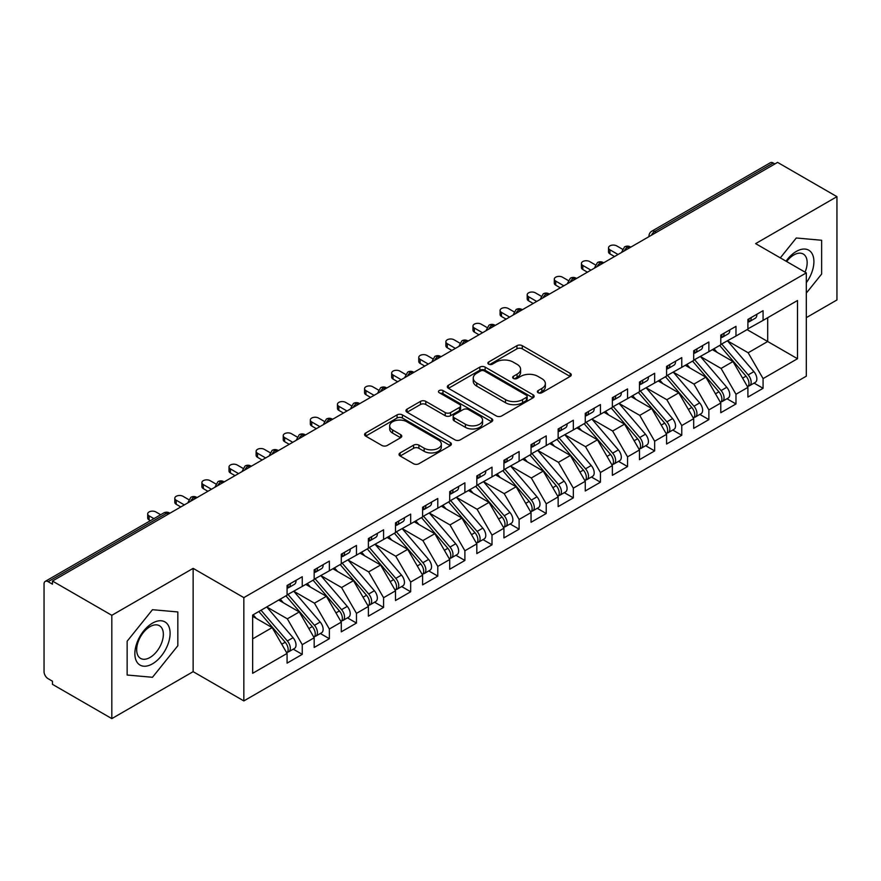 <?xml version="1.0" encoding="UTF-8"?>
<svg xmlns="http://www.w3.org/2000/svg" width="881" height="881" viewBox="0 0 881 881"><rect width="100%" height="100%" fill="white"/><g stroke="black" fill="none" stroke-linecap="round" stroke-linejoin="round"><path stroke-width="1.32" d="M538.159 392.728A2.632 1.52 0 0 0 541.892 392.728L570.161 376.407A3.766 2.169 0 0 0 571.262 374.877A3.766 2.169 0 0 0 570.161 373.335L522.268 345.682A3.766 2.169 0 0 0 516.949 345.682L488.669 362.014A2.632 1.52 0 0 0 487.898 363.082A2.632 1.52 0 0 0 488.669 364.161A2.632 1.52 0 0 0 492.402 364.161L496.058 362.047A12.037 6.949 0 0 1 513.083 362.047L517.081 364.349A12.037 6.949 0 0 1 520.605 369.271A12.037 6.949 0 0 1 517.081 374.183L513.414 376.297A2.632 1.52 0 0 0 512.643 377.365A2.632 1.52 0 0 0 513.414 378.445A2.632 1.52 0 0 0 517.147 378.445L520.803 376.33A12.037 6.949 0 0 1 537.828 376.33L541.826 378.643A12.037 6.949 0 0 1 545.35 383.554A12.037 6.949 0 0 1 541.826 388.466L538.159 390.58A2.632 1.52 0 0 0 537.388 391.66A2.632 1.52 0 0 0 538.159 392.728L538.159 390.58M400.139 452.911A3.766 2.169 0 0 0 399.038 454.453A3.766 2.169 0 0 0 400.139 455.984L413.574 463.747A3.766 2.169 0 0 0 418.893 463.747L450.29 445.621A3.766 2.169 0 0 0 451.391 444.079A3.766 2.169 0 0 0 450.29 442.548L402.397 414.896A3.766 2.169 0 0 0 397.078 414.896L365.681 433.023A3.766 2.169 0 0 0 364.58 434.553A3.766 2.169 0 0 0 365.681 436.095L381.914 445.467A3.766 2.169 0 0 0 387.233 445.467L400.668 437.703A3.766 2.169 0 0 0 401.769 436.172A3.766 2.169 0 0 0 400.668 434.63L392.618 429.983A10.065 5.815 0 0 1 389.666 425.875A10.065 5.815 0 0 1 395.888 420.512A10.065 5.815 0 0 1 406.857 421.768L438.386 439.971A10.065 5.815 0 0 1 441.337 444.079A10.065 5.815 0 0 1 435.115 449.453A10.065 5.815 0 0 1 424.146 448.187L418.893 445.158A3.766 2.169 0 0 0 413.574 445.158L400.139 452.911L400.139 455.984M806.313 317.645L836.95 299.958L836.95 196.661L777.582 162.39L52.453 581.042L52.453 584.169L48.114 581.669A5.749 3.315 -120 0 0 45.239 581.383A5.749 3.315 -120 0 0 44.05 584.015L44.05 671.663A5.749 3.315 -120 0 0 48.114 678.7L52.453 681.2L52.453 684.339L111.821 718.61L193.137 671.663L243.839 700.924L243.839 597.626L193.137 568.366L111.821 615.312L52.453 581.042M836.95 196.661L755.623 243.619L806.313 272.879L243.839 597.626M496.322 415.964A3.766 2.169 0 0 0 501.641 415.964L533.038 397.838A3.766 2.169 0 0 0 534.139 396.307A3.766 2.169 0 0 0 533.038 394.765L485.145 367.113A3.766 2.169 0 0 0 479.826 367.113L448.429 385.239A3.766 2.169 0 0 0 447.328 386.781A3.766 2.169 0 0 0 448.429 388.312L496.322 415.964M440.302 393.3A2.632 1.52 0 0 1 442.978 393.675L442.978 390.547L491.664 418.651A3.766 2.169 0 0 1 492.765 420.193A3.766 2.169 0 0 1 491.664 421.724L460.267 439.85A3.766 2.169 0 0 1 454.948 439.85L407.055 412.209L407.055 409.136A3.766 2.169 0 0 0 405.954 410.667A3.766 2.169 0 0 0 407.055 412.209M407.055 409.136L420.49 401.373A3.766 2.169 0 0 1 425.809 401.373L445.235 412.583A3.766 2.169 0 0 0 450.554 412.583L459.475 407.44A3.766 2.169 0 0 0 460.576 405.91A3.766 2.169 0 0 0 459.475 404.368L439.245 392.695A2.632 1.52 0 0 1 438.474 391.616A2.632 1.52 0 0 1 440.104 390.217A2.632 1.52 0 0 1 442.978 390.547M243.839 700.924L806.313 376.176L806.313 272.879M747.088 329.615L797.503 358.721L797.503 300.509L763.078 320.387L763.078 310.674L747.903 319.44L747.903 329.142L735.976 336.035L735.976 326.333L720.79 335.088L720.79 344.801L708.864 351.684L708.864 341.982L693.688 350.748L693.688 360.45L681.762 367.333L681.762 357.631L666.576 366.397L666.576 376.099L654.649 382.982L654.649 373.28L639.474 382.046L639.474 391.748L627.547 398.63L627.547 388.928L612.361 397.694L612.361 407.396L600.435 414.29L600.435 404.577L585.259 413.343L585.259 423.045L573.333 429.939L573.333 420.237L558.147 428.992L558.147 438.705L546.22 445.588L546.22 435.886L531.045 444.652L531.045 454.354L519.107 461.237L519.107 451.535L503.932 460.3L503.932 470.002L492.005 476.885L492.005 467.183L476.819 475.949L476.819 485.651L464.893 492.534L464.893 482.832L449.717 491.598L449.717 501.3L437.791 508.183L437.791 498.481L422.605 507.247L422.605 516.949L410.678 523.843L410.678 514.13L395.503 522.896L395.503 532.598L383.576 539.491L383.576 529.789L368.39 538.544L368.39 548.257L356.464 555.14L356.464 545.438L341.288 554.204L341.288 563.906L329.362 570.789L329.362 561.087L314.176 569.853L314.176 579.555L302.249 586.438L302.249 576.736L287.074 585.502L287.074 595.204L252.649 615.081L252.649 673.304L287.074 653.427L272.163 627.602L252.649 616.337M797.503 358.721L763.078 378.599L748.167 352.774L727.574 340.881M754.07 383.103L763.078 388.301L763.078 378.599M763.078 388.301L747.903 397.067L747.903 387.365L735.976 394.259L721.065 368.434L700.461 356.53L726.781 387.277L721.087 390.558A7.665 4.427 60 0 1 724.05 397.849A7.665 4.427 60 0 1 722.453 401.351A7.665 4.427 60 0 1 721.22 401.714M726.968 398.752L735.976 403.961L735.976 394.259M735.976 403.961L720.79 412.715L720.79 403.013L708.864 409.907L693.953 384.083L673.359 372.189M699.855 414.4L708.864 419.609L708.864 409.907M708.864 419.609L693.688 428.375L693.688 418.673L681.762 425.556L666.851 399.732L646.247 387.838M672.754 430.06L681.762 435.258L681.762 425.556M681.762 435.258L666.576 444.024L666.576 434.322L654.649 441.205L639.738 415.38L619.145 403.487L645.454 434.223L639.76 437.516A7.665 4.427 60 0 1 642.723 444.795A7.665 4.427 60 0 1 641.137 448.308A7.665 4.427 60 0 1 639.892 448.66M645.641 445.709L654.649 450.907L654.649 441.205M654.649 450.907L639.474 459.673L639.474 449.971L627.547 456.854L612.636 431.029L592.032 419.136M618.528 461.358L627.547 466.556L627.547 456.854M627.547 466.556L612.361 475.322L612.361 465.62L600.435 472.502L585.524 446.678L564.919 434.785M591.426 477.006L600.435 482.204L600.435 472.502M600.435 482.204L585.259 490.97L585.259 481.268L573.333 488.151L558.422 462.338L537.817 450.433M564.314 492.655L573.333 497.864L573.333 488.151M573.333 497.864L558.147 506.619L558.147 496.917L546.22 503.811L531.309 477.987L510.705 466.093M537.212 508.304L546.22 513.513L546.22 503.811M546.22 513.513L531.045 522.279L531.045 512.566L519.107 519.46L504.207 493.635L483.603 481.742M510.099 523.964L519.107 529.162L519.107 519.46M519.107 529.162L503.932 537.928L503.932 528.226L492.005 535.108L477.095 509.284L456.49 497.391M482.997 539.613L492.005 544.81L492.005 535.108M492.005 544.81L476.819 553.576L476.819 543.874L464.893 550.757L449.993 524.933L429.388 513.039M455.884 555.261L464.893 560.459L464.893 550.757M464.893 560.459L449.717 569.225L449.717 559.523L437.791 566.406L422.88 540.582L402.276 528.688M428.783 570.91L437.791 576.108L437.791 566.406M437.791 576.108L422.605 584.874L422.605 575.172L410.678 582.055L395.767 556.23L375.174 544.337M401.67 586.559L410.678 591.768L410.678 582.055M410.678 591.768L395.503 600.523L395.503 590.821L383.576 597.714L368.665 571.89L348.061 559.997L374.381 590.733L368.687 594.014A7.665 4.427 60 0 1 371.65 601.305A7.665 4.427 60 0 1 370.053 604.818A7.665 4.427 60 0 1 368.82 605.17M374.568 602.208L383.576 607.416L383.576 597.714M383.576 607.416L368.39 616.182L368.39 606.469L356.464 613.363L341.553 587.539L320.959 575.645M347.455 617.856L356.464 623.065L356.464 613.363M356.464 623.065L341.288 631.831L341.288 622.129L329.362 629.012L314.451 603.188L293.847 591.294M320.354 633.516L329.362 638.714L329.362 629.012M329.362 638.714L314.176 647.48L314.176 637.778L302.249 644.661L287.338 618.836L266.734 606.943L293.054 637.679L287.36 640.972A7.665 4.427 60 0 1 290.323 648.251A7.665 4.427 60 0 1 288.737 651.764A7.665 4.427 60 0 1 287.492 652.116M293.241 649.165L302.249 654.363L302.249 644.661M302.249 654.363L287.074 663.129L287.074 653.427M287.074 594.895L302.249 586.438M252.649 638.868L272.163 627.602M314.176 579.246L329.362 570.789M287.338 618.836L299.265 611.954L278.671 600.06M314.176 637.778L299.265 611.954M341.288 563.587L356.464 555.14M314.451 603.188L326.377 596.305L305.773 584.411M341.288 622.129L326.377 596.305M368.39 547.938L383.576 539.491M341.553 587.539L353.479 580.645L332.886 568.752M368.39 606.469L353.479 580.645M395.503 532.289L410.678 523.843M368.665 571.89L380.592 564.996L359.988 553.103M395.503 590.821L380.592 564.996M422.605 516.64L437.791 508.183M395.767 556.23L407.705 549.348L387.1 537.454M422.605 575.172L407.705 549.348M449.717 500.992L464.893 492.534M422.88 540.582L434.807 533.699L414.202 521.805M449.717 559.523L434.807 533.699M476.819 485.343L492.005 476.885M449.993 524.933L461.919 518.05L441.315 506.157M476.819 543.874L461.919 518.05M503.932 469.683L519.107 461.237M477.095 509.284L489.021 502.401L468.417 490.508M503.932 528.226L489.021 502.401M531.045 454.034L546.22 445.588M504.207 493.635L516.134 486.753L495.529 474.848M531.045 512.566L516.134 486.753M558.147 438.386L573.333 429.939M531.309 477.987L543.236 471.093L522.631 459.199M558.147 496.917L543.236 471.093M585.259 422.737L600.435 414.29M558.422 462.338L570.348 455.444L549.744 443.55M585.259 481.268L570.348 455.444M612.361 407.088L627.547 398.63M585.524 446.678L597.45 439.795L576.846 427.902M612.361 465.62L597.45 439.795M639.474 391.439L654.649 382.982M612.636 431.029L624.563 424.146L603.959 412.253M639.474 449.971L624.563 424.146M666.576 375.791L681.762 367.333M639.738 415.38L651.665 408.498L631.071 396.604M666.576 434.322L651.665 408.498M693.688 360.131L708.864 351.684M666.851 399.732L678.777 392.849L658.173 380.944M693.688 418.673L678.777 392.849M720.79 344.482L735.976 336.035M693.953 384.083L705.879 377.189L685.286 365.296M720.79 403.013L705.879 377.189M774.873 163.954L773.243 163.018L654.715 231.45L656.345 232.386M651.466 235.205A5.749 3.315 120 0 1 654.715 231.45A5.749 3.315 60 0 0 651.841 231.163L770.368 162.732A5.749 3.315 60 0 1 773.243 163.018M747.903 328.833L763.078 320.387M748.167 352.774L767.692 341.509L767.692 317.722L797.503 300.509M721.065 368.434L732.992 361.54L712.388 349.647M747.903 387.365L732.992 361.54M111.821 615.312L111.821 718.61M796.292 237.991L780.313 257.869L796.292 237.991L821.632 240.26L796.292 237.991M821.632 274.057L821.632 240.26L821.632 274.057L806.313 293.109L821.632 274.057M193.137 671.663L193.137 568.366M177.83 645.751L177.83 611.954L152.479 609.696L127.139 641.225L127.139 675.022L152.479 677.28L177.83 645.751L152.479 677.28L127.139 675.022L127.139 641.225L152.479 609.696L177.83 611.954L177.83 645.751M629.1 248.112L627.47 247.176A5.749 3.315 -120 0 0 624.596 246.889A5.749 3.315 -120 0 0 624.53 246.933L621.854 251.79A5.749 3.315 0 0 0 621.92 252.263M601.998 263.771L600.368 262.824A5.749 3.315 -120 0 0 597.494 262.538A5.749 3.315 -120 0 0 597.428 262.582L594.752 267.439A5.749 3.315 0 0 0 594.807 267.912M574.886 279.42L573.256 278.473A5.749 3.315 -120 0 0 570.381 278.198A5.749 3.315 -120 0 0 570.315 278.231L567.639 283.098A5.749 3.315 0 0 0 567.705 283.561M547.784 295.069L546.154 294.133A5.749 3.315 -120 0 0 543.28 293.847A5.749 3.315 -120 0 0 543.214 293.88L540.538 298.747A5.749 3.315 0 0 0 540.593 299.221M520.671 310.718L519.041 309.782A5.749 3.315 -120 0 0 516.167 309.495A5.749 3.315 -120 0 0 516.101 309.539L513.425 314.396A5.749 3.315 0 0 0 513.491 314.869M493.558 326.366L491.939 325.43A5.749 3.315 -120 0 0 489.065 325.144A5.749 3.315 -120 0 0 488.999 325.188L486.323 330.045A5.749 3.315 0 0 0 486.378 330.518M466.456 342.015L464.827 341.079A5.749 3.315 -120 0 0 461.952 340.793A5.749 3.315 -120 0 0 461.886 340.837L459.21 345.693A5.749 3.315 0 0 0 459.265 346.167M439.344 357.664L437.725 356.728A5.749 3.315 -120 0 0 434.851 356.442A5.749 3.315 -120 0 0 434.785 356.486L432.108 361.342A5.749 3.315 0 0 0 432.164 361.816M412.242 373.324L410.612 372.377A5.749 3.315 -120 0 0 407.738 372.09A5.749 3.315 -120 0 0 407.672 372.134L404.996 376.991A5.749 3.315 0 0 0 405.051 377.464M385.129 388.973L383.51 388.036A5.749 3.315 -120 0 0 380.636 387.75A5.749 3.315 -120 0 0 380.559 387.783L377.894 392.651A5.749 3.315 0 0 0 377.949 393.113M358.027 404.621L356.398 403.685A5.749 3.315 -120 0 0 353.523 403.399A5.749 3.315 -120 0 0 353.457 403.432L350.781 408.299A5.749 3.315 0 0 0 350.836 408.773M330.915 420.27L329.296 419.334A5.749 3.315 -120 0 0 326.411 419.048A5.749 3.315 -120 0 0 326.344 419.092L323.668 423.948A5.749 3.315 0 0 0 323.734 424.422M303.813 435.919L302.183 434.983A5.749 3.315 -120 0 0 299.309 434.696A5.749 3.315 -120 0 0 299.243 434.74L296.567 439.597A5.749 3.315 0 0 0 296.622 440.071M276.7 451.568L275.07 450.632A5.749 3.315 -120 0 0 272.196 450.345A5.749 3.315 -120 0 0 272.13 450.389L269.454 455.246A5.749 3.315 0 0 0 269.52 455.719M249.598 467.227L247.968 466.28A5.749 3.315 -120 0 0 245.094 465.994A5.749 3.315 -120 0 0 245.028 466.038L242.352 470.895A5.749 3.315 0 0 0 242.407 471.368M222.486 482.876L220.856 481.929A5.749 3.315 -120 0 0 217.981 481.654A5.749 3.315 -120 0 0 217.915 481.687L215.239 486.554A5.749 3.315 0 0 0 215.305 487.017M195.384 498.525L193.754 497.589A5.749 3.315 -120 0 0 190.88 497.302A5.749 3.315 -120 0 0 190.814 497.336L188.138 502.203A5.749 3.315 0 0 0 188.193 502.677M539.216 393.102L541.826 391.605A12.037 6.949 0 0 0 545.35 386.682L545.35 383.554M520.605 369.271L520.605 372.399A12.037 6.949 0 0 1 517.081 377.31L514.471 378.819M570.106 376.44L522.268 348.821A3.766 2.169 0 0 0 516.949 348.821L489.726 364.536M532.994 397.871L485.145 370.251A3.766 2.169 0 0 0 479.826 370.251L448.473 388.345M526.386 397.375A2.632 1.52 0 0 0 527.157 396.307A2.632 1.52 0 0 0 526.386 395.228L484.352 370.956A2.632 1.52 0 0 0 480.63 370.956L476.764 373.181A12.037 6.949 0 0 0 473.24 378.103A12.037 6.949 0 0 0 476.764 383.015L505.507 399.611A12.037 6.949 0 0 0 522.532 399.611L526.386 397.375L526.386 400.514A2.632 1.52 0 0 0 527.157 399.434L527.157 396.307M473.24 378.103L473.24 381.231A12.037 6.949 0 0 0 476.764 386.142L476.764 383.015M526.386 400.514L522.532 402.738A12.037 6.949 0 0 1 505.507 402.738L476.764 386.142M407.099 412.231L420.49 404.5L420.49 401.373M460.576 405.91L460.576 409.037A3.766 2.169 0 0 1 459.475 410.568L450.554 415.722A3.766 2.169 0 0 1 445.235 415.722L425.809 404.5A3.766 2.169 0 0 0 420.49 404.5M442.978 393.675L491.62 421.757M465.388 424.224A10.065 5.815 0 0 0 476.357 425.479A10.065 5.815 0 0 0 482.579 420.116A10.065 5.815 0 0 0 479.627 416.008L468.516 409.588A3.766 2.169 0 0 0 463.197 409.588L454.277 414.742A3.766 2.169 0 0 0 453.175 416.273A3.766 2.169 0 0 0 454.277 417.814L465.388 424.224L465.388 427.351A10.065 5.815 0 0 0 476.357 428.618A10.065 5.815 0 0 0 482.579 423.243L482.579 420.116M453.175 416.273L453.175 419.4A3.766 2.169 0 0 0 454.277 420.942L454.277 417.814M465.388 427.351L454.277 420.942M441.337 444.079L441.337 447.207A10.065 5.815 0 0 1 435.115 452.581A10.065 5.815 0 0 1 424.146 451.314L418.893 448.286A3.766 2.169 0 0 0 413.574 448.286L400.183 456.017M389.666 425.875L389.666 429.003A10.065 5.815 0 0 0 392.618 433.111L392.618 429.983M400.613 437.736L392.618 433.111M450.246 445.643L402.397 418.023A3.766 2.169 0 0 0 397.078 418.023L365.725 436.117M721.847 344.196L748.189 374.91A7.665 4.427 60 0 1 751.152 382.2A7.665 4.427 60 0 1 749.566 385.702L755.259 382.42A7.665 4.427 -120 0 0 756.845 378.907A7.665 4.427 -120 0 0 753.883 371.617L727.541 340.903M749.566 385.702A7.665 4.427 60 0 1 748.321 386.065M719.678 345.44L746.031 376.165A7.665 4.427 60 0 1 748.982 383.444A7.665 4.427 60 0 1 747.595 386.836M717.101 352.367L713.984 348.733M747.903 322.424A7.665 4.427 -120 0 0 748.982 319.296A7.665 4.427 -120 0 0 748.971 318.823M748.321 321.906A7.665 4.427 -120 0 0 749.566 321.554A7.665 4.427 -120 0 0 751.152 318.041A7.665 4.427 -120 0 0 751.141 317.578M756.834 314.286A7.665 4.427 60 0 1 756.845 314.759A7.665 4.427 60 0 1 755.259 318.261L749.566 321.554M622.471 249.213L616.7 245.887A4.79 2.764 -0 0 0 611.48 245.281A4.79 2.764 -0 0 0 608.518 247.847A4.79 2.764 -0 0 0 609.927 249.797L609.927 253.871A4.79 2.764 180 0 1 608.518 251.911L608.518 247.847M614.531 256.525L609.927 253.871M618.055 254.499L609.927 249.797M722.453 401.351L728.147 398.069A7.665 4.427 -120 0 0 729.743 394.556A7.665 4.427 -120 0 0 726.781 387.277M692.565 361.089L718.918 391.814A7.665 4.427 60 0 1 721.88 399.093A7.665 4.427 60 0 1 720.482 402.485M689.999 368.027L686.872 364.382M694.735 359.844L721.087 390.558M667.633 375.493L693.975 406.207A7.665 4.427 60 0 1 696.937 413.497A7.665 4.427 60 0 1 695.351 417.01L701.045 413.718A7.665 4.427 -120 0 0 702.631 410.205A7.665 4.427 -120 0 0 699.668 402.925L673.315 372.2M695.351 417.01A7.665 4.427 60 0 1 694.107 417.363M665.463 376.749L691.805 407.463A7.665 4.427 60 0 1 694.768 414.753A7.665 4.427 60 0 1 693.38 418.134M662.886 383.675L659.77 380.03M640.52 391.142L666.873 421.856A7.665 4.427 60 0 1 669.835 429.146A7.665 4.427 60 0 1 668.238 432.659L673.932 429.366A7.665 4.427 -120 0 0 675.529 425.864A7.665 4.427 -120 0 0 672.566 418.574L646.213 387.86M668.238 432.659A7.665 4.427 60 0 1 667.005 433.012M638.351 392.397L664.703 423.111A7.665 4.427 60 0 1 667.666 430.402A7.665 4.427 60 0 1 666.267 433.782M635.785 399.324L632.657 395.679M641.137 448.308L646.83 445.026A7.665 4.427 -120 0 0 648.416 441.513A7.665 4.427 -120 0 0 645.454 434.223M611.249 408.046L637.591 438.76A7.665 4.427 60 0 1 640.553 446.05A7.665 4.427 60 0 1 639.166 449.431M608.672 414.973L605.555 411.328M613.407 406.791L639.76 437.516M720.79 338.073A7.665 4.427 -120 0 0 721.88 334.945A7.665 4.427 -120 0 0 721.858 334.472M721.22 337.555A7.665 4.427 -120 0 0 722.453 337.203A7.665 4.427 -120 0 0 724.05 333.69A7.665 4.427 -120 0 0 724.028 333.227M729.721 329.935A7.665 4.427 60 0 1 729.743 330.408A7.665 4.427 60 0 1 728.147 333.91L722.453 337.203M595.358 264.862L589.587 261.536A4.79 2.764 -0 0 0 584.367 260.941A4.79 2.764 -0 0 0 581.416 263.496A4.79 2.764 -0 0 0 582.815 265.445L582.815 269.52A4.79 2.764 180 0 1 581.416 267.56L581.416 263.496M587.429 272.174L582.815 269.52M590.953 270.148L582.815 265.445M693.688 353.721A7.665 4.427 -120 0 0 694.768 350.594A7.665 4.427 -120 0 0 694.757 350.131M694.107 353.204A7.665 4.427 -120 0 0 695.351 352.852A7.665 4.427 -120 0 0 696.937 349.339A7.665 4.427 -120 0 0 696.926 348.876M702.62 345.583A7.665 4.427 60 0 1 702.631 346.057A7.665 4.427 60 0 1 701.045 349.57L695.351 352.852M568.256 280.521L562.485 277.185A4.79 2.764 -0 0 0 557.266 276.59A4.79 2.764 -0 0 0 554.303 279.145A4.79 2.764 -0 0 0 555.713 281.094L555.713 285.169A4.79 2.764 180 0 1 554.303 283.208L554.303 279.145M560.316 287.834L555.713 285.169M563.84 285.796L555.713 281.094M666.576 369.37A7.665 4.427 -120 0 0 667.666 366.243A7.665 4.427 -120 0 0 667.644 365.78M667.005 368.853A7.665 4.427 -120 0 0 668.238 368.5A7.665 4.427 -120 0 0 669.835 364.987A7.665 4.427 -120 0 0 669.813 364.525M675.507 361.243A7.665 4.427 60 0 1 675.529 361.706A7.665 4.427 60 0 1 673.932 365.219L668.238 368.5M541.143 296.17L535.373 292.833A4.79 2.764 -0 0 0 530.153 292.239A4.79 2.764 -0 0 0 527.201 294.794A4.79 2.764 -0 0 0 528.6 296.754L528.6 300.817A4.79 2.764 180 0 1 527.201 298.868L527.201 294.794M533.203 303.482L528.6 300.817M536.727 301.445L528.6 296.754M639.474 385.03A7.665 4.427 -120 0 0 640.553 381.891A7.665 4.427 -120 0 0 640.542 381.429M639.892 384.512A7.665 4.427 -120 0 0 641.137 384.149A7.665 4.427 -120 0 0 642.723 380.647A7.665 4.427 -120 0 0 642.712 380.174M648.405 376.892A7.665 4.427 60 0 1 648.416 377.354A7.665 4.427 60 0 1 646.83 380.867L641.137 384.149M514.041 311.819L508.271 308.493A4.79 2.764 -0 0 0 503.051 307.887A4.79 2.764 -0 0 0 500.089 310.442A4.79 2.764 -0 0 0 501.487 312.403L501.487 316.466A4.79 2.764 180 0 1 500.089 314.517L500.089 310.442M506.101 319.131L501.487 316.466M509.625 317.094L501.487 312.403M806.313 282.724A24.921 14.382 120 0 0 813.108 256.008A24.921 14.382 120 0 0 796.292 251.437A24.921 14.382 120 0 0 786.028 261.172M805.058 272.163A18.864 10.891 120 0 0 803.252 254.025A18.864 10.891 120 0 0 793.814 254.961A18.864 10.891 120 0 0 786.645 261.525M152.479 663.833A24.921 14.382 120 0 0 170.099 633.318A24.921 14.382 120 0 0 152.479 623.142A24.921 14.382 120 0 0 134.859 653.658A24.921 14.382 120 0 0 152.479 663.833M150.012 657.468A18.864 10.891 120 0 0 162.335 640.839A18.864 10.891 120 0 0 159.439 625.719A18.864 10.891 120 0 0 150.012 626.655A18.864 10.891 120 0 0 137.689 643.284A18.864 10.891 120 0 0 140.575 658.404A18.864 10.891 120 0 0 150.012 657.468M586.306 422.44L612.658 453.164A7.665 4.427 60 0 1 615.621 460.444A7.665 4.427 60 0 1 614.024 463.957L619.717 460.675A7.665 4.427 -120 0 0 621.303 457.162A7.665 4.427 -120 0 0 618.352 449.872L591.999 419.158M614.024 463.957A7.665 4.427 60 0 1 612.791 464.309M584.136 423.695L610.489 454.409A7.665 4.427 60 0 1 613.451 461.699A7.665 4.427 60 0 1 612.053 465.08M581.57 430.622L578.443 426.988M612.361 400.679A7.665 4.427 -120 0 0 613.451 397.551A7.665 4.427 -120 0 0 613.429 397.078M612.791 400.161A7.665 4.427 -120 0 0 614.024 399.809A7.665 4.427 -120 0 0 615.621 396.296A7.665 4.427 -120 0 0 615.599 395.822M621.292 392.541A7.665 4.427 60 0 1 621.303 393.003A7.665 4.427 60 0 1 619.717 396.516L614.024 399.809M486.929 327.468L481.158 324.142A4.79 2.764 -0 0 0 475.938 323.536A4.79 2.764 -0 0 0 472.976 326.091A4.79 2.764 -0 0 0 474.385 328.051L474.385 332.115A4.79 2.764 180 0 1 472.976 330.166L472.976 326.091M478.989 334.78L474.385 332.115M482.513 332.743L474.385 328.051M559.193 438.099L585.546 468.813A7.665 4.427 60 0 1 588.508 476.103A7.665 4.427 60 0 1 586.922 479.605L592.616 476.324A7.665 4.427 -120 0 0 594.201 472.811A7.665 4.427 -120 0 0 591.239 465.52L564.886 434.807M586.922 479.605A7.665 4.427 60 0 1 585.678 479.969M557.023 439.344L583.376 470.069A7.665 4.427 60 0 1 586.339 477.348A7.665 4.427 60 0 1 584.951 480.74M554.457 446.271L551.341 442.636M585.259 416.328A7.665 4.427 -120 0 0 586.339 413.2A7.665 4.427 -120 0 0 586.328 412.726M585.678 415.81A7.665 4.427 -120 0 0 586.922 415.458A7.665 4.427 -120 0 0 588.508 411.945A7.665 4.427 -120 0 0 588.497 411.471M594.19 408.189A7.665 4.427 60 0 1 594.201 408.663A7.665 4.427 60 0 1 592.616 412.165L586.922 415.458M459.816 343.116L454.056 339.791A4.79 2.764 -0 0 0 448.836 339.185A4.79 2.764 -0 0 0 445.874 341.74A4.79 2.764 -0 0 0 447.273 343.7L447.273 347.775A4.79 2.764 180 0 1 445.874 345.815L445.874 341.74M451.887 350.429L447.273 347.775M455.411 348.391L447.273 343.7M532.091 453.748L558.444 484.462A7.665 4.427 60 0 1 561.395 491.752A7.665 4.427 60 0 1 559.809 495.254L565.503 491.972A7.665 4.427 -120 0 0 567.089 488.459A7.665 4.427 -120 0 0 564.137 481.18L537.784 450.455M559.809 495.254A7.665 4.427 60 0 1 558.576 495.618M529.922 454.992L556.274 485.717A7.665 4.427 60 0 1 559.237 492.997A7.665 4.427 60 0 1 557.838 496.388M527.356 461.93L524.228 458.285M558.147 431.976A7.665 4.427 -120 0 0 559.237 428.849A7.665 4.427 -120 0 0 559.215 428.375M558.576 431.459A7.665 4.427 -120 0 0 559.809 431.106A7.665 4.427 -120 0 0 561.395 427.593A7.665 4.427 -120 0 0 561.384 427.131M567.078 423.838A7.665 4.427 60 0 1 567.089 424.312A7.665 4.427 60 0 1 565.503 427.814L559.809 431.106M432.714 358.765L426.944 355.439A4.79 2.764 -0 0 0 421.724 354.845A4.79 2.764 -0 0 0 418.761 357.4A4.79 2.764 -0 0 0 420.171 359.349L420.171 363.424A4.79 2.764 180 0 1 418.761 361.463L418.761 357.4M424.774 366.078L420.171 363.424M428.298 364.051L420.171 359.349M504.978 469.397L531.331 500.111A7.665 4.427 60 0 1 534.293 507.401A7.665 4.427 60 0 1 532.708 510.914L538.401 507.621A7.665 4.427 -120 0 0 539.987 504.108A7.665 4.427 -120 0 0 537.025 496.829L510.672 466.104M532.708 510.914A7.665 4.427 60 0 1 531.463 511.266M502.809 470.652L529.162 501.366A7.665 4.427 60 0 1 532.124 508.656A7.665 4.427 60 0 1 530.736 512.037M500.243 477.579L497.115 473.934M531.045 447.625A7.665 4.427 -120 0 0 532.124 444.498A7.665 4.427 -120 0 0 532.113 444.024M531.463 447.108A7.665 4.427 -120 0 0 532.708 446.755A7.665 4.427 -120 0 0 534.293 443.242A7.665 4.427 -120 0 0 534.282 442.78M539.976 439.487A7.665 4.427 60 0 1 539.987 439.96A7.665 4.427 60 0 1 538.401 443.473L532.708 446.755M405.601 374.425L399.842 371.088A4.79 2.764 -0 0 0 394.611 370.494A4.79 2.764 -0 0 0 391.66 373.048A4.79 2.764 -0 0 0 393.058 374.998L393.058 379.072A4.79 2.764 180 0 1 391.66 377.112L391.66 373.048M397.672 381.737L393.058 379.072M401.196 379.7L393.058 374.998M477.876 485.046L504.229 515.759A7.665 4.427 60 0 1 507.181 523.05A7.665 4.427 60 0 1 505.595 526.563L511.288 523.27A7.665 4.427 -120 0 0 512.874 519.768A7.665 4.427 -120 0 0 509.923 512.478L483.57 481.764M505.595 526.563A7.665 4.427 60 0 1 504.361 526.915M475.707 486.301L502.06 517.015A7.665 4.427 60 0 1 505.011 524.305A7.665 4.427 60 0 1 503.624 527.686M473.141 493.228L470.014 489.583M503.932 463.274A7.665 4.427 -120 0 0 505.011 460.146A7.665 4.427 -120 0 0 505 459.684M504.361 462.756A7.665 4.427 -120 0 0 505.595 462.404A7.665 4.427 -120 0 0 507.181 458.891A7.665 4.427 -120 0 0 507.17 458.428M512.863 455.136A7.665 4.427 60 0 1 512.874 455.609A7.665 4.427 60 0 1 511.288 459.122L505.595 462.404M378.5 390.074L372.729 386.737A4.79 2.764 -0 0 0 367.509 386.142A4.79 2.764 -0 0 0 364.547 388.697A4.79 2.764 -0 0 0 365.956 390.657L365.956 394.721A4.79 2.764 180 0 1 364.547 392.761L364.547 388.697M370.56 397.386L365.956 394.721M374.084 395.349L365.956 390.657M450.764 500.694L477.117 531.408A7.665 4.427 60 0 1 480.079 538.698A7.665 4.427 60 0 1 478.493 542.211L484.187 538.919A7.665 4.427 -120 0 0 485.772 535.417A7.665 4.427 -120 0 0 482.81 528.126L456.457 497.413M478.493 542.211A7.665 4.427 60 0 1 477.249 542.564M448.594 501.95L474.947 532.664A7.665 4.427 60 0 1 477.909 539.954A7.665 4.427 60 0 1 476.511 543.335M446.028 508.877L442.901 505.231M476.819 478.934A7.665 4.427 -120 0 0 477.909 475.795A7.665 4.427 -120 0 0 477.898 475.333M477.249 478.416A7.665 4.427 -120 0 0 478.493 478.053A7.665 4.427 -120 0 0 480.079 474.551A7.665 4.427 -120 0 0 480.068 474.077M485.75 470.795A7.665 4.427 60 0 1 485.772 471.258A7.665 4.427 60 0 1 484.187 474.771L478.493 478.053M351.387 405.723L345.627 402.386A4.79 2.764 -0 0 0 340.396 401.791A4.79 2.764 -0 0 0 337.445 404.346A4.79 2.764 -0 0 0 338.844 406.306L338.844 410.37A4.79 2.764 180 0 1 337.445 408.421L337.445 404.346M343.458 413.035L338.844 410.37M346.982 410.998L338.844 406.306M423.662 516.343L450.015 547.068A7.665 4.427 60 0 1 452.966 554.347A7.665 4.427 60 0 1 451.38 557.86L457.074 554.578A7.665 4.427 -120 0 0 458.66 551.066A7.665 4.427 -120 0 0 455.697 543.775L429.355 513.061M451.38 557.86A7.665 4.427 60 0 1 450.136 558.213M421.492 517.599L447.845 548.312A7.665 4.427 60 0 1 450.797 555.603A7.665 4.427 60 0 1 449.409 558.983M418.927 524.525L415.799 520.88M449.717 494.582A7.665 4.427 -120 0 0 450.797 491.444A7.665 4.427 -120 0 0 450.786 490.981M450.136 494.065A7.665 4.427 -120 0 0 451.38 493.701A7.665 4.427 -120 0 0 452.966 490.199A7.665 4.427 -120 0 0 452.955 489.726M458.649 486.444A7.665 4.427 60 0 1 458.66 486.907A7.665 4.427 60 0 1 457.074 490.42L451.38 493.701M324.285 421.371L318.515 418.046A4.79 2.764 -0 0 0 313.295 417.44A4.79 2.764 -0 0 0 310.332 419.995A4.79 2.764 -0 0 0 311.742 421.955L311.742 426.019A4.79 2.764 180 0 1 310.332 424.069L310.332 419.995M316.345 428.684L311.742 426.019M319.869 426.646L311.742 421.955M396.549 531.992L422.902 562.717A7.665 4.427 60 0 1 425.864 569.996A7.665 4.427 60 0 1 424.279 573.509L429.961 570.227A7.665 4.427 -120 0 0 431.558 566.714A7.665 4.427 -120 0 0 428.595 559.424L402.243 528.71M424.279 573.509A7.665 4.427 60 0 1 423.034 573.861M394.38 533.247L420.733 563.961A7.665 4.427 60 0 1 423.695 571.251A7.665 4.427 60 0 1 422.296 574.643M391.814 540.174L388.686 536.54M422.605 510.231A7.665 4.427 -120 0 0 423.695 507.104A7.665 4.427 -120 0 0 423.684 506.63M423.034 509.714A7.665 4.427 -120 0 0 424.279 509.361A7.665 4.427 -120 0 0 425.864 505.848A7.665 4.427 -120 0 0 425.842 505.375M431.536 502.093A7.665 4.427 60 0 1 431.558 502.555A7.665 4.427 60 0 1 429.961 506.068L424.279 509.361M297.172 437.02L291.413 433.694A4.79 2.764 -0 0 0 286.182 433.089A4.79 2.764 -0 0 0 283.23 435.643A4.79 2.764 -0 0 0 284.629 437.604L284.629 441.678A4.79 2.764 180 0 1 283.23 439.718L283.23 435.643M289.243 444.332L284.629 441.678M292.767 442.295L284.629 437.604M369.447 547.652L395.789 578.365A7.665 4.427 60 0 1 398.752 585.656A7.665 4.427 60 0 1 397.166 589.158L402.859 585.876A7.665 4.427 -120 0 0 404.445 582.363A7.665 4.427 -120 0 0 401.483 575.084L375.141 544.359M397.166 589.158A7.665 4.427 60 0 1 395.921 589.521M367.278 548.896L393.631 579.621A7.665 4.427 60 0 1 396.582 586.9A7.665 4.427 60 0 1 395.195 590.292M364.701 555.823L361.584 552.189M395.503 525.88A7.665 4.427 -120 0 0 396.582 522.752A7.665 4.427 -120 0 0 396.571 522.279M395.921 525.362A7.665 4.427 -120 0 0 397.166 525.01A7.665 4.427 -120 0 0 398.752 521.497A7.665 4.427 -120 0 0 398.741 521.034M404.434 517.742A7.665 4.427 60 0 1 404.445 518.215A7.665 4.427 60 0 1 402.859 521.717L397.166 525.01M270.071 452.669L264.3 449.343A4.79 2.764 -0 0 0 259.08 448.737A4.79 2.764 -0 0 0 256.118 451.303A4.79 2.764 -0 0 0 257.527 453.252L257.527 457.327A4.79 2.764 180 0 1 256.118 455.367L256.118 451.303M262.131 459.981L257.527 457.327M265.655 457.955L257.527 453.252M370.053 604.818L375.747 601.525A7.665 4.427 -120 0 0 377.343 598.012A7.665 4.427 -120 0 0 374.381 590.733M340.165 564.545L366.518 595.27A7.665 4.427 60 0 1 369.48 602.549A7.665 4.427 60 0 1 368.082 605.941M337.599 571.483L334.472 567.838M342.335 563.3L368.687 594.014M368.39 541.529A7.665 4.427 -120 0 0 369.48 538.401A7.665 4.427 -120 0 0 369.458 537.928M368.82 541.011A7.665 4.427 -120 0 0 370.053 540.659A7.665 4.427 -120 0 0 371.65 537.146A7.665 4.427 -120 0 0 371.628 536.683M377.321 533.39A7.665 4.427 60 0 1 377.343 533.864A7.665 4.427 60 0 1 375.747 537.366L370.053 540.659M242.958 468.318L237.187 464.992A4.79 2.764 -0 0 0 231.967 464.397A4.79 2.764 -0 0 0 229.016 466.952A4.79 2.764 -0 0 0 230.415 468.901L230.415 472.976A4.79 2.764 180 0 1 229.016 471.016L229.016 466.952M235.029 475.63L230.415 472.976M238.553 473.604L230.415 468.901M315.233 578.949L341.575 609.663A7.665 4.427 60 0 1 344.537 616.953A7.665 4.427 60 0 1 342.951 620.466L348.645 617.174A7.665 4.427 -120 0 0 350.231 613.672A7.665 4.427 -120 0 0 347.268 606.381L320.915 575.656M342.951 620.466A7.665 4.427 60 0 1 341.707 620.819M313.063 580.205L339.405 610.918A7.665 4.427 60 0 1 342.368 618.209A7.665 4.427 60 0 1 340.98 621.59M310.486 587.131L307.37 583.486M341.288 557.177A7.665 4.427 -120 0 0 342.368 554.05A7.665 4.427 -120 0 0 342.357 553.587M341.707 556.66A7.665 4.427 -120 0 0 342.951 556.307A7.665 4.427 -120 0 0 344.537 552.794A7.665 4.427 -120 0 0 344.526 552.332M350.22 549.039A7.665 4.427 60 0 1 350.231 549.513A7.665 4.427 60 0 1 348.645 553.026L342.951 556.307M215.856 483.977L210.085 480.641A4.79 2.764 -0 0 0 204.866 480.046A4.79 2.764 -0 0 0 201.903 482.601A4.79 2.764 -0 0 0 203.313 484.561L203.313 488.625A4.79 2.764 180 0 1 201.903 486.664L201.903 482.601M207.916 491.29L203.313 488.625M211.44 489.252L203.313 484.561M288.12 594.598L314.473 625.312A7.665 4.427 60 0 1 317.435 632.602A7.665 4.427 60 0 1 315.839 636.115L321.532 632.822A7.665 4.427 -120 0 0 323.129 629.32A7.665 4.427 -120 0 0 320.166 622.03L293.814 591.316M315.839 636.115A7.665 4.427 60 0 1 314.605 636.467M285.951 595.853L312.303 626.567A7.665 4.427 60 0 1 315.266 633.857A7.665 4.427 60 0 1 313.867 637.238M283.385 602.78L280.257 599.135M314.176 572.826A7.665 4.427 -120 0 0 315.266 569.699A7.665 4.427 -120 0 0 315.244 569.236M314.605 572.309A7.665 4.427 -120 0 0 315.839 571.956A7.665 4.427 -120 0 0 317.435 568.454A7.665 4.427 -120 0 0 317.413 567.981M323.107 564.699A7.665 4.427 60 0 1 323.129 565.162A7.665 4.427 60 0 1 321.532 568.674L315.839 571.956M188.743 499.626L182.973 496.289A4.79 2.764 -0 0 0 177.753 495.695A4.79 2.764 -0 0 0 174.801 498.25A4.79 2.764 -0 0 0 176.2 500.21L176.2 504.273A4.79 2.764 180 0 1 174.801 502.324L174.801 498.25M180.803 506.938L176.2 504.273M184.327 504.901L176.2 500.21M288.737 651.764L294.43 648.482A7.665 4.427 -120 0 0 296.016 644.969A7.665 4.427 -120 0 0 293.054 637.679M258.849 611.502L285.191 642.216A7.665 4.427 60 0 1 288.153 649.506A7.665 4.427 60 0 1 286.765 652.887M256.272 618.429L253.155 614.784M261.007 610.247L287.36 640.972M287.074 588.486A7.665 4.427 -120 0 0 288.153 585.347A7.665 4.427 -120 0 0 288.142 584.885M287.492 587.968A7.665 4.427 -120 0 0 288.737 587.605A7.665 4.427 -120 0 0 290.323 584.103A7.665 4.427 -120 0 0 290.312 583.629M296.005 580.348A7.665 4.427 60 0 1 296.016 580.81A7.665 4.427 60 0 1 294.43 584.323L288.737 587.605M160.694 514.724L155.871 511.949A4.79 2.764 -0 0 0 150.651 511.343A4.79 2.764 -0 0 0 147.689 513.898A4.79 2.764 -0 0 0 149.087 515.859L149.087 519.922A4.79 2.764 180 0 1 147.689 517.973L147.689 513.898M150.387 520.671L149.087 519.922M153.911 518.645L149.087 515.859M168.271 514.174L166.641 513.238L48.114 581.669M169.956 513.205L169.515 512.951A5.749 3.315 120 0 0 166.641 513.238A5.749 3.315 -120 0 0 163.767 512.951L45.239 581.383M630.785 247.143L630.356 246.889A5.749 3.315 120 0 0 627.47 247.176A5.749 3.315 120 0 0 624.354 250.854M603.683 262.791L603.243 262.538A5.749 3.315 120 0 0 600.368 262.824A5.749 3.315 120 0 0 597.252 266.502M576.57 278.44L576.13 278.198A5.749 3.315 120 0 0 573.256 278.473A5.749 3.315 120 0 0 570.139 282.151M549.458 294.1L549.028 293.847A5.749 3.315 120 0 0 546.154 294.133A5.749 3.315 120 0 0 543.037 297.811M522.356 309.749L521.915 309.495A5.749 3.315 120 0 0 519.041 309.782A5.749 3.315 120 0 0 515.925 313.46M495.243 325.397L494.814 325.144A5.749 3.315 120 0 0 491.939 325.43A5.749 3.315 120 0 0 488.823 329.109M468.141 341.046L467.701 340.793A5.749 3.315 120 0 0 464.827 341.079A5.749 3.315 120 0 0 461.71 344.757M441.029 356.695L440.599 356.442A5.749 3.315 120 0 0 437.725 356.728A5.749 3.315 120 0 0 434.597 360.406M413.927 372.344L413.486 372.09A5.749 3.315 120 0 0 410.612 372.377A5.749 3.315 120 0 0 407.496 376.055M386.814 387.992L386.385 387.75A5.749 3.315 120 0 0 383.51 388.036A5.749 3.315 120 0 0 380.383 391.715M359.712 403.652L359.272 403.399A5.749 3.315 120 0 0 356.398 403.685A5.749 3.315 120 0 0 353.281 407.363M332.6 419.301L332.17 419.048A5.749 3.315 120 0 0 329.296 419.334A5.749 3.315 120 0 0 326.168 423.012M305.498 434.95L305.057 434.696A5.749 3.315 120 0 0 302.183 434.983A5.749 3.315 120 0 0 299.066 438.661M278.385 450.598L277.956 450.345A5.749 3.315 120 0 0 275.07 450.632A5.749 3.315 120 0 0 271.954 454.31M251.283 466.247L250.843 465.994A5.749 3.315 120 0 0 247.968 466.28A5.749 3.315 120 0 0 244.852 469.958M224.17 481.896L223.73 481.654A5.749 3.315 120 0 0 220.856 481.929A5.749 3.315 120 0 0 217.739 485.618M197.058 497.556L196.628 497.302A5.749 3.315 120 0 0 193.754 497.589A5.749 3.315 120 0 0 190.637 501.267M541.826 391.605L541.826 388.466M513.414 378.445L513.414 376.297M517.081 377.31L517.081 374.183M488.669 364.161L488.669 362.014M516.949 348.821L516.949 345.682M522.268 348.821L522.268 345.682M570.161 376.407L570.161 373.335M448.429 388.312L448.429 385.239M479.826 370.251L479.826 367.113M485.145 370.251L485.145 367.113M533.038 397.838L533.038 394.765M505.507 402.738L505.507 399.611M522.532 402.738L522.532 399.611M425.809 404.5L425.809 401.373M445.235 415.722L445.235 412.583M450.554 415.722L450.554 412.583M459.475 410.568L459.475 407.44M491.664 421.724L491.664 418.651M413.574 448.286L413.574 445.158M418.893 448.286L418.893 445.158M424.146 451.314L424.146 448.187M400.668 437.703L400.668 434.63M365.681 436.095L365.681 433.023M397.078 418.023L397.078 414.896M402.397 418.023L402.397 414.896M450.29 445.621L450.29 442.548M746.031 376.165L742.584 378.147M753.883 371.617L748.189 374.91M718.918 391.814L715.471 393.796M691.805 407.463L688.369 409.456M699.668 402.925L693.975 406.207M664.703 423.111L661.257 425.105M672.566 418.574L666.873 421.856M637.591 438.76L634.144 440.753M610.489 454.409L607.042 456.402M618.352 449.872L612.658 453.164M583.376 470.069L579.929 472.051M591.239 465.52L585.546 468.813M556.274 485.717L552.827 487.7M564.137 481.18L558.444 484.462M529.162 501.366L525.715 503.348M537.025 496.829L531.331 500.111M502.06 517.015L498.613 519.008M509.923 512.478L504.229 515.759M474.947 532.664L471.5 534.657M482.81 528.126L477.117 531.408M447.845 548.312L444.398 550.306M455.697 543.775L450.015 547.068M420.733 563.961L417.286 565.954M428.595 559.424L422.902 562.717M393.631 579.621L390.184 581.603M401.483 575.084L395.789 578.365M366.518 595.27L363.071 597.252M339.405 610.918L335.969 612.912M347.268 606.381L341.575 609.663M312.303 626.567L308.857 628.56M320.166 622.03L314.473 625.312M285.191 642.216L281.744 644.209M630.356 246.889A5.749 5.749 0 0 0 624.596 246.889M651.841 231.163A5.749 5.749 0 0 0 648.967 236.141M603.243 262.538A5.749 5.749 0 0 0 597.494 262.538M576.13 278.198A5.749 5.749 0 0 0 570.381 278.198M549.028 293.847A5.749 5.749 0 0 0 543.28 293.847M521.915 309.495A5.749 5.749 0 0 0 516.167 309.495M494.814 325.144A5.749 5.749 0 0 0 489.065 325.144M467.701 340.793A5.749 5.749 0 0 0 461.952 340.793M440.599 356.442A5.749 5.749 0 0 0 434.851 356.442M413.486 372.09A5.749 5.749 0 0 0 407.738 372.09M386.385 387.75A5.749 5.749 0 0 0 380.636 387.75M359.272 403.399A5.749 5.749 0 0 0 353.523 403.399M332.17 419.048A5.749 5.749 0 0 0 326.411 419.048M305.057 434.696A5.749 5.749 0 0 0 299.309 434.696M277.956 450.345A5.749 5.749 0 0 0 272.196 450.345M250.843 465.994A5.749 5.749 0 0 0 245.094 465.994M223.73 481.654A5.749 5.749 0 0 0 217.981 481.654M196.628 497.302A5.749 5.749 0 0 0 190.88 497.302M169.515 512.951A5.749 5.749 0 0 0 163.767 512.951"/></g></svg>
